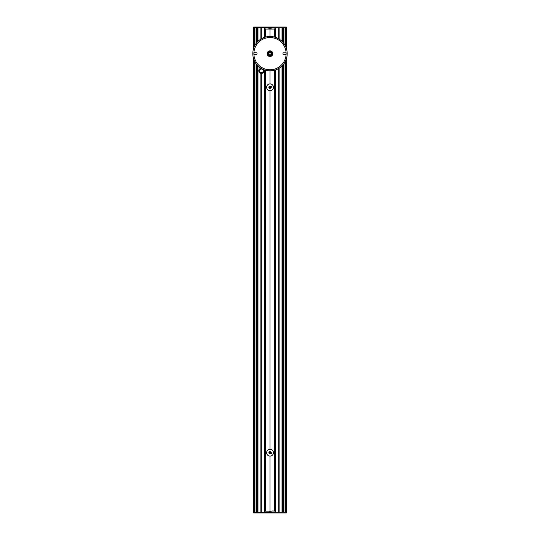<?xml version="1.0" encoding="UTF-8"?>
<svg xmlns="http://www.w3.org/2000/svg" width="540" height="540" viewBox="0 0 540 540"><rect width="100%" height="100%" fill="white"/><g stroke="black" fill="none" stroke-linecap="round" stroke-linejoin="round"><path stroke-width="0.81" d="M270.851 451.845L269.231 451.845L270.851 451.845M268.9 453.013L268.9 452.405M269.231 453.566L270.851 453.566M271.188 452.405L271.566 453.566M270.925 452.77L269.116 452.709L270.925 452.648M264.478 510.935L264.647 69.998M264.465 29.066L264.465 37.375L264.465 29.066L275.535 29.066L275.522 37.368L275.542 28.829L275.542 37.375L275.535 29.066M275.535 510.935L275.542 69.93L275.535 510.935L264.62 511.171L264.458 69.93L264.458 511.171M270 29.066L270 36.457M270 52.367L270 54.945M270 70.848A17.199 17.199 0 0 1 255.11 45.056A17.199 17.199 0 0 1 284.891 45.056A17.199 17.199 0 0 1 270 70.848L270 83.889M270 90.7L270 449.3M270 456.111L270 510.935M266.132 29.066L265.66 29.066M275.542 511.171L272.194 510.935M272.066 511.171L264.62 511.171M264.458 28.829L264.458 37.375L264.458 28.829L265.248 29.066M265.268 29.066L265.66 28.829M274.084 28.829L275.542 28.829M267.935 28.829L272.066 28.829M260.732 72.549L261.245 72.671M261.88 72.617L262.366 72.401M262.163 72.509L260.948 72.617M261.137 68.391A2.471 2.471 0 0 0 258.937 71.071A2.471 2.471 0 0 0 261.623 73.312A2.471 2.471 0 0 0 263.527 69.586M263.156 69.431A2.255 2.255 0 0 1 262.251 72.941A2.255 2.255 0 0 1 259.153 71.051A2.255 2.255 0 0 1 261.488 68.594M263.223 70.686A1.829 1.829 0 0 1 261.562 72.671A1.829 1.829 0 0 1 259.585 71.01A1.829 1.829 0 0 1 261.238 69.032A1.829 1.829 0 0 1 263.223 70.686M262.123 68.938A2.045 2.045 0 0 0 259.369 71.03A2.045 2.045 0 0 0 262.46 72.596A2.045 2.045 0 0 0 262.501 69.127M253.618 27.857L253.719 27L286.281 27L286.295 27.857L254.536 27.857L254.536 46.136M286.335 27.857L286.335 48.283M253.793 47.905L253.719 27.081L286.281 27L286.382 27.857M253.793 27.857L254.536 27.857M254.536 61.169L254.536 512.143L286.382 512.143L286.281 513L253.631 512.919L253.793 59.4M253.618 512.143L253.719 513L286.281 513L286.382 512.143M254.536 512.143L253.793 512.143M263.682 69.647A2.579 2.579 0 0 1 261.286 73.427L260.874 73.373A2.579 2.579 0 0 1 260.874 68.324L260.996 68.303M286.335 59.022L286.335 512.143M253.665 27.857L253.665 48.283M253.665 59.022L253.665 512.143M285.039 27.857L285.039 45.313L285.039 27.857M285.039 61.999L285.039 512.143L285.039 61.999M282.143 27.857L282.163 41.499M282.143 65.826L282.163 512.143M283.365 27.857L283.365 42.836M283.365 64.469L283.365 512.143M254.961 27.857L254.961 45.313L254.961 27.857M254.961 61.999L254.961 512.143L254.961 61.999M257.857 27.857L257.837 41.499M257.857 65.826L257.837 512.143M256.635 27.857L256.635 42.836M256.635 64.469L256.635 512.143M269.399 451.845A1.073 1.073 0 0 1 270.689 451.845M270.689 453.566A1.073 1.073 0 0 1 269.399 453.566M271.094 453.242A1.181 1.181 0 0 0 269.98 451.528A1.181 1.181 0 0 0 269.048 453.35A1.181 1.181 0 0 0 271.094 453.242M273.078 454.255A3.409 3.409 0 0 0 269.865 449.307A3.409 3.409 0 0 0 267.185 454.558A3.409 3.409 0 0 0 273.078 454.255M270 55.222A1.566 1.566 0 0 1 268.643 52.866A1.566 1.566 0 0 1 271.357 52.866A1.566 1.566 0 0 1 270 55.222L270 55.134M271.215 54.54A1.505 1.505 0 0 1 270.155 55.148M271.418 52.981L271.377 53.041A1.505 1.505 0 0 1 271.377 54.263M270.128 52.09L270.155 52.157A1.505 1.505 0 0 1 271.215 52.772M268.711 53.656A1.289 1.289 0 0 0 270.648 54.77A1.289 1.289 0 0 0 270.648 52.535A1.289 1.289 0 0 0 268.711 53.656M271.397 53.656A1.397 1.397 0 0 1 269.305 54.864A1.397 1.397 0 0 1 269.305 52.441A1.397 1.397 0 0 1 271.397 53.656M271.438 53.656A1.438 1.438 0 0 0 269.278 52.407A1.438 1.438 0 0 0 269.278 54.898A1.438 1.438 0 0 0 271.438 53.656M268.785 52.772A1.505 1.505 0 0 1 269.845 52.157M268.623 54.263A1.505 1.505 0 0 1 268.623 53.041M269.845 55.148A1.505 1.505 0 0 1 268.785 54.54M282.96 52.947L283.115 54.513L282.96 52.947M287.132 55.37L287.132 51.934M257.04 53.656L256.885 52.792L257.04 53.656M252.869 51.934L252.869 55.37M270 56.491A2.835 2.835 0 0 0 272.457 52.238A2.835 2.835 0 0 0 267.543 52.238A2.835 2.835 0 0 0 270 56.491M253.908 52.684L256.885 52.792M256.885 54.513L253.908 54.628M253.915 54.709L253.915 52.603M286.085 52.603L286.106 54.398M286.092 54.628L283.115 54.513M270 69.775A16.119 16.119 0 0 1 256.041 45.596A16.119 16.119 0 0 1 283.959 45.596A16.119 16.119 0 0 1 270 69.775M271.431 54.297L271.431 53.008L271.431 54.297M270 55.438A1.782 1.782 0 0 0 271.546 52.765A1.782 1.782 0 0 0 268.454 52.765A1.782 1.782 0 0 0 270 55.438M270 56.234A2.579 2.579 0 0 1 267.766 52.367A2.579 2.579 0 0 1 272.234 52.367A2.579 2.579 0 0 1 270 56.234M270 56.45A2.794 2.794 0 0 0 272.423 52.259A2.794 2.794 0 0 0 267.577 52.259A2.794 2.794 0 0 0 270 56.45M269.399 86.434A1.073 1.073 0 0 1 270.689 86.434M270.689 88.155A1.073 1.073 0 0 1 269.399 88.155M271.094 87.831A1.181 1.181 0 0 0 269.98 86.11A1.181 1.181 0 0 0 269.048 87.939A1.181 1.181 0 0 0 271.094 87.831M273.078 88.844A3.409 3.409 0 0 0 269.865 83.889A3.409 3.409 0 0 0 267.185 89.147A3.409 3.409 0 0 0 273.078 88.844M270.851 86.434L269.231 86.434L270.851 86.434M268.9 87.595L268.9 86.987M269.231 88.155L270.851 88.155M271.566 86.434L271.188 87.595M270.925 87.352L269.116 87.291L270.925 87.23M264.647 37.314L264.62 28.829M265.464 510.935L265.464 70.241M265.464 37.064L265.464 29.066M274.536 510.935L274.536 70.241M274.536 37.064L274.536 29.066M275.38 511.171L275.353 69.998M275.353 37.314L275.38 28.829M275.461 512.143L275.461 510.935M275.461 29.066L275.461 27.857M264.539 27.857L264.539 29.066M264.539 510.935L264.539 512.143M270.209 511.171L270.209 512.143M270.209 27.857L270.209 28.829M261.286 512.143L261.286 73.427M264.202 27.857L264.202 37.463M264.202 69.842L264.202 512.143M261.286 38.826L261.286 27.857M261.225 73.42L261.225 512.143M261.225 27.857L261.225 38.867M261.137 512.143L261.137 73.413M261.016 73.4L261.016 512.143M260.935 512.143L260.935 73.386M260.874 73.373L260.874 512.143M269.791 27.857L269.791 28.829M269.791 511.171L269.791 512.143M269.851 28.829L269.851 27.857M269.939 27.857L269.939 28.829M270.061 28.829L270.061 27.857M270.149 27.857L270.149 28.829M270.149 511.171L270.149 512.143M270.061 512.143L270.061 511.171M269.939 511.171L269.939 512.143M269.851 512.143L269.851 511.171M275.798 27.857L275.798 37.463M275.798 69.842L275.798 512.143M275.65 27.857L275.65 37.409M275.65 69.896L275.65 512.143M278.714 27.857L278.714 38.826M278.714 68.479L278.714 512.143M264.35 27.857L264.35 37.409M264.35 69.896L264.35 512.143M286.207 27.857L286.207 47.905M286.207 59.4L286.207 512.143M279.126 27.857L279.126 39.083M279.126 68.229L279.126 512.143M279.065 27.857L279.065 39.042M279.065 68.263L279.065 512.143M278.984 512.143L278.984 68.317M278.984 38.988L278.984 27.857M278.863 27.857L278.863 38.914M278.863 68.391L278.863 512.143M278.775 512.143L278.775 68.445M278.775 38.867L278.775 27.857M261.016 27.857L261.016 38.988M261.137 38.914L261.137 27.857M260.935 39.042L260.935 27.857M260.874 27.857L260.874 39.083M257.985 27.857L257.985 41.351M257.985 65.954L257.985 512.143M275.508 27.857L275.508 28.829M275.508 511.171L275.508 512.143M264.492 27.857L264.492 28.829M264.492 511.171L264.492 512.143M282.015 27.857L282.015 41.351M282.015 65.954L282.015 512.143M285.464 27.857L285.464 46.136M285.464 61.169L285.464 512.143M282.676 27.857L282.676 42.032M282.676 65.273L282.676 512.143M282.859 27.857L282.859 42.242M282.859 65.07L282.859 512.143M282.94 27.857L282.94 42.329M282.94 64.982L282.94 512.143M257.324 27.857L257.324 42.032M257.324 65.273L257.324 512.143M257.141 27.857L257.141 42.242M257.141 65.07L257.141 512.143M257.06 27.857L257.06 42.329M257.06 64.982L257.06 512.143M286.099 52.792L283.115 52.792"/></g></svg>
